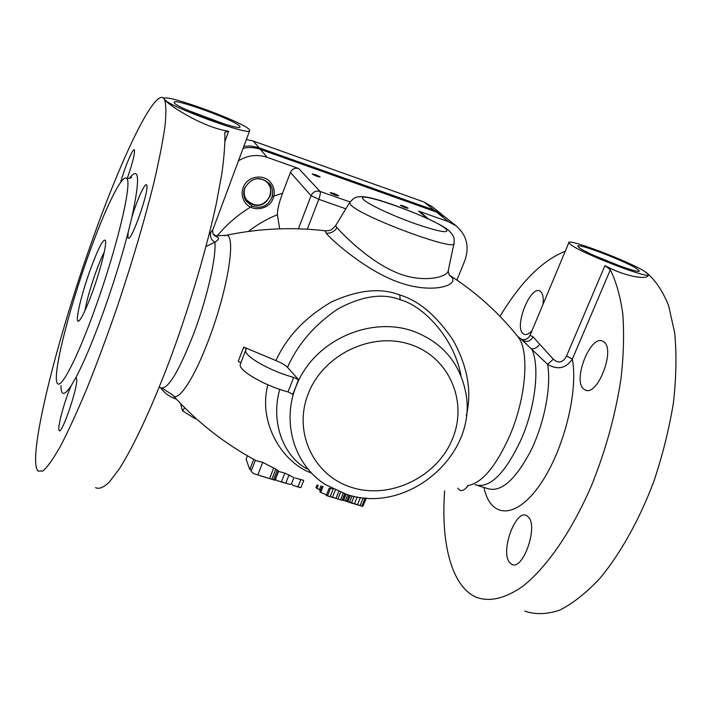 <?xml version="1.0" encoding="UTF-8"?>
<svg xmlns="http://www.w3.org/2000/svg" width="712" height="712" viewBox="0 0 712 712"><rect width="100%" height="100%" fill="white"/><g stroke="black" fill="none" stroke-linecap="round" stroke-linejoin="round"><path stroke-width="1.07" d="M466.324 415.657C472.101 391.983 467.722 366.858 453.179 340.283C436.581 315.674 418.772 300.571 399.761 294.973C380.742 287.488 357.887 289.864 331.187 302.102C305.163 317.347 286.749 336.838 275.936 360.583L243.718 347.082L238.262 361.26L240.825 362.969M326.034 230.893L324.957 230.777L326.176 233.18C331.285 239.873 366.876 271.69 400.233 282.798C434.142 294.51 461.234 284.533 450.58 276.114L449.103 274.912M243.121 148.283C248.995 147.037 254.736 147.384 260.334 149.333L267.142 157.325L298.684 168.522L320.035 191.403C320.64 192.614 320.222 195.248 318.771 199.307L311.064 195.666C312.977 191.84 315.968 190.415 320.035 191.403L350.01 201.959M260.334 149.333L436.42 212.016L444.849 216.831M427.387 218.513L418.54 211.072L448.418 221.672L436.42 212.016M400.482 205.412C403.579 207.103 406.125 208.046 408.118 208.242L407.994 208.073C404.897 206.382 402.351 205.448 400.367 205.252L400.482 205.412M312.319 174.129C315.345 175.811 317.952 176.772 320.151 177.003L320.071 176.879C317.045 175.196 314.437 174.244 312.257 174.013L312.319 174.129M330.315 192.801C333.563 194.652 336.349 195.666 338.654 195.862L338.565 195.711C335.308 193.869 332.531 192.854 330.235 192.658L330.315 192.801M418.54 211.072L420.418 212.176M272.055 196.69C273.363 191.857 272.5 187.496 269.456 183.607C259.666 175.82 251.398 177.359 244.643 188.217C243.041 192.89 243.575 197.251 246.245 201.3L252.199 206.124C261.179 209.017 267.685 206.195 271.735 197.651L272.046 196.69L282.531 193.264C279.015 202.68 277.324 209.835 277.449 214.721C266.973 218.887 257.308 224.458 248.443 231.445M298.684 168.522C294.919 167.605 292.169 168.913 290.416 172.446L282.531 193.264M267.142 157.325C257.148 154.059 247.58 155.234 238.449 160.859M160.618 387.782C164.543 393.211 169.785 396.985 176.353 399.094M448.418 221.672L456.089 225.829C466.716 235.067 469.626 246.646 464.829 260.583L456.926 280.056M279.638 228.837L277.449 214.721M620.695 266.288L594.102 255.519M579.977 248.257C590.471 255.644 642.117 275.259 639.162 270.756L636.537 268.549C624.638 260.734 575.643 242.196 577.841 246.352L579.977 248.257M249.316 129.637L249.734 130.474C252.368 137.113 166.225 105.599 164.401 99.173L164.258 98.674C163.564 92.818 244.136 122.233 249.316 129.637M239.713 126.193L240.006 126.807C241.866 131.853 175.98 107.761 174.262 102.715L174.137 102.297C173.425 97.713 236.001 120.568 239.713 126.193M644.841 271.53L648.356 274.449C652.326 280.359 584.801 254.691 571.469 245.204L568.79 242.783C566.076 237.461 629.15 261.313 644.841 271.53M164.276 98.621L164.401 99.173C165.317 103.026 202.208 127.635 228.685 131.213L225.045 141.065M209.195 234.248L212.808 229.86L249.645 130.714M206.035 246.503L214.882 242.16C217.881 240.389 218.993 238.903 218.219 237.701L214.125 235.352M228.685 131.213L224.814 132.307C225.206 142.792 224.209 156.64 221.824 173.87L216.297 203.677C206.818 247.643 190.7 302.644 172.197 353.57C153.543 403.891 134.283 445.481 119.358 468.808L109.31 482.086C103.569 487.498 98.986 489.358 95.577 487.658M164.401 99.173L163.119 97.784C152.964 91.706 120.906 159.488 92.596 239.419C56.978 338.458 26.825 458.421 37.967 471.086L42.907 470.997C47.526 467.001 53.471 458.581 60.734 445.721C68.663 430.333 77.448 411.144 87.069 388.147C96.983 363.343 106.916 336.607 116.875 307.94C131.8 263.413 144.002 222.233 153.489 184.408C158.91 161.304 162.754 141.902 164.997 126.184C166.314 112.905 166.119 103.899 164.401 99.173M127.911 237.443L128.249 238.084C131.195 242.4 149.52 190.122 146.752 185.245L146.458 184.8C144.678 182.975 136.775 200.686 131.862 217.293L128.169 232.352L127.911 237.443M127.243 178.481C132.405 163.653 134.808 154.21 134.461 150.152L134.256 149.849C132.779 148.185 124.778 167.347 120.577 182.441M59.594 353.909L57.343 366.457M71.164 385.735C65.513 398.257 58.464 422.839 58.82 428.953L59.194 430.582C61.624 435.157 77.866 387.684 76.718 379.336L76.344 378.019L75.632 378.054L71.164 385.735C64.338 395.961 60.947 395.908 60.992 385.601M267.881 384.792C257.975 421.771 281.329 462.008 311.429 473.071M255.394 460.219L251.078 471.335L253.766 473.658L275.081 480.262L278.632 471.219L275.82 469.128L262.71 462.373L256.329 460.717C224.672 443.816 196.735 421.869 172.491 394.849C177.386 403.615 193.842 379.558 208.723 339.66C228.16 288.876 236.66 233.376 225.971 235.343L224.164 235.717M278.899 471.531L284.845 473.097L293.041 477.173M295.24 477.974L303.757 480.395L300.882 487.658L297.029 486.697M332.709 488.806L329.193 488.192L326.256 495.516L334.578 497.884M259.782 475.616L271.842 479.301M275.411 479.425L277.075 480.6L289.259 484.24L291.404 484.018L293.469 485.495L300.882 487.658M283.251 482.611L280.564 481.775M326.256 495.516L342.57 500.385M326.479 494.956L319.866 491.867L322.109 486.243M362.728 506.392L343.407 500.153M360.37 505.689L349.022 502.307M247.384 455.769L246.076 459.142L249.787 469.546L251.567 470.08M320.453 490.399L315.977 487.684L317.089 484.908M257.851 474.833L262.71 462.373M269.652 478.348L273.702 468.007M274.788 480.111L278.419 470.863M273.524 479.621L277.297 470.018M271.922 479.069L275.82 469.128M297.963 486.786L300.891 479.39M291.404 484.018L293.976 477.512M285.797 483.163L289.063 474.859M281.4 481.846L284.845 473.097M320.596 492.553L323.026 486.474M343.264 500.527L345.818 494.181M342.161 500.082L344.679 493.817M340.656 499.557L343.175 493.3M337.995 498.72L340.558 492.33M336.073 498.151L338.716 491.592M332.522 497.136L335.343 490.096M330.199 496.522L333.189 489.055M327.493 495.828L330.466 488.405M343.629 500.358L346.085 494.262M345.231 501.132L347.794 494.778M362.853 506.428L366.271 498.008M362.72 506.33L366.102 497.999M361.927 506.009L365.203 497.928M360.192 505.387L363.28 497.759M357.558 504.559L360.441 497.421M354.487 503.687L357.219 496.932M351.488 502.903L354.131 496.344M349.45 502.369L352.066 495.89M347.705 501.907L350.304 495.463M346.646 501.604L349.236 495.178M249.787 469.546L253.757 459.329M319.296 489.892L320.881 485.922M316.929 488.601L318.264 485.228M195.809 418.291L195.4 418.861L182.503 410.833L180.572 403.553M198.924 421.059L198.185 420.409M182.503 410.833L184.702 407.762M243.655 347.118L246.281 349.031L245.711 350.179C243.531 355.849 270.231 371.166 293.691 377.396L298.746 379.888L287.497 367.348C285.37 365.149 281.516 362.897 275.936 360.583M460.976 375.42C453.66 336.66 422.367 305.448 400.197 299.761C382.869 292.908 362.185 295.916 338.156 308.794C314.74 324.574 297.856 344.092 287.497 367.348M279.772 389.366C270.48 421.121 282.78 455.84 306.917 468.834M298.435 379.799L293.077 394.404L288.04 391.894C264.588 385.779 238.013 370.302 240.282 364.402L240.558 363.681M298.746 379.888L292.774 394.315M521.175 339.152L547.572 364.33C557.638 370.213 565.898 368.469 572.35 359.097C578.66 392.695 562.792 453.597 538.699 486.572C514.687 519.965 490.212 517.74 483.938 487.444M467.633 485.628C481.793 483.341 495.819 466.725 509.721 435.771C526.497 396.931 529.71 349.663 517.651 336.42L521.629 339.366C525.278 340.3 528.09 338.948 530.048 335.325L533.048 336.865L553.295 359.204C558.582 363.779 563.005 362.693 566.574 355.955L604.942 265.594C626.355 277.315 648.481 279.976 648.071 275.099L648.143 274.939M529.853 335.788L568.79 242.783M478.188 485.673L487.515 488.548C500.767 492.766 515.194 480.199 530.796 450.847C544.555 422.821 551.524 386.1 547.572 364.33L553.295 359.204M604.942 265.594L610.335 269.83C616.147 281.543 620.294 296.228 622.786 313.894C624.21 333.074 623.668 354.238 621.167 377.378C615.8 413.734 605.912 449.806 591.512 485.593C571.736 531.437 546.433 567.776 522.483 586.546C504.488 598.89 488.797 602.343 475.402 596.896C451.15 585.371 440.764 542.25 444.671 490.862M565.212 251.336C542.562 260.192 520.819 281.854 499.993 316.324M528.651 517.295C538.263 527.61 522.599 571.104 511.732 564.349L509.383 562.249C500.358 551.026 515.666 509.249 526.533 515.541L528.651 517.295M603.856 341.885C615.809 349.61 597.27 397.056 585.139 389.971L583.662 389.001C572.412 380.261 590.462 334.622 602.663 341.164L603.856 341.885M531.989 330.697C528.918 333.955 526.275 335.147 524.041 334.257L523 333.572C514.037 326.755 530.102 285.726 539.732 290.986L540.568 291.493C542.873 293.522 543.701 297.785 543.051 304.264M468.184 485.575C465.034 489.696 462.257 491.271 459.845 490.292L457.763 488.138M645.909 272.215C655.111 279.674 662.703 290.888 668.684 305.849L674.709 332.967C676.703 354.051 676.284 377.298 673.436 402.725C669.164 428.855 662.658 455.03 653.901 481.232C639.385 519.733 620.499 553.544 600.02 578.251C586.252 592.945 572.768 603.598 559.561 610.211C546.816 614.438 535.219 614.732 524.771 611.101M88.421 255.359C104.468 210.093 121.574 174.387 126.389 178.294C133.091 179.851 117.435 246.993 94.803 309.275C77.572 357.397 61.374 388.788 57.565 383.581C51.513 378.375 68.005 312.087 88.421 255.359M92.685 291.368C100.864 268.771 107.094 243.486 105.394 240.345C103.16 238.609 98.087 248.524 90.166 270.079C81.346 294.465 74.831 322.038 78.258 321.272C80.99 320.08 85.796 310.112 92.685 291.368M104.237 252.182C101.629 257.228 98.719 264.197 95.524 273.088C90.166 288.298 86.633 300.873 84.915 310.797M187.63 110.253L224.707 124.137M335.619 225.66L337.007 227.724C341.813 233.198 367.072 259.711 394.635 271.779C421.014 283.972 449.094 277.698 448.462 269.581L453.918 243.673M198.488 114.846L213.555 120.488M243.13 187.683C241.359 192.854 241.938 197.687 244.875 202.163C251.478 212.585 269.296 210.04 273.23 198.167C275.179 192.436 274.325 187.22 270.658 182.512C263.511 173.23 246.868 176.336 243.13 187.683M443.122 215.496L434.026 210.085L423.943 201.968L432.131 206.649M423.943 201.968L253.276 141.047L246.388 139.472M434.026 210.085L257.949 147.402L250.428 146.013L243.842 146.334M262.238 179.344C278.588 184.426 268.647 210.69 252.787 204.513C245.373 201.069 242.774 195.355 244.981 187.372L244.91 187.559C243.424 191.92 243.922 195.978 246.423 199.734C255.439 207.851 263.315 206.711 270.044 196.316C271.655 191.564 270.96 187.238 267.952 183.322C265.14 180.074 261.535 178.507 257.157 178.614L262.238 179.344M345.845 208.803L318.771 199.307L307.299 229.211M252.199 206.124C238.743 214.009 227.075 223.942 217.205 235.903M290.416 172.446L311.064 195.666L298.381 228.81M159.185 387.337L160.859 387.853C167.81 389.802 178.748 371.78 193.664 333.786C207.085 298.257 216.439 257.085 214.882 242.16C211.242 239.953 209.862 236.882 210.752 232.958M218.219 237.701L212.95 233.803M129.299 178.409C139.356 165.504 140.211 178.472 131.862 217.293M128.169 232.352C121.387 258.331 112.914 285.503 102.733 313.867C92.551 341.858 83.518 363.262 75.632 378.054M399.761 294.973L400.197 299.761M293.691 377.396L288.04 391.894M347.242 494.618C408.492 515.123 479.532 453.25 465.39 390.87L465.39 390.87C458.991 361.643 441.324 341.644 412.373 330.875C372.287 317.214 321.913 337.479 300.838 376.105C279.389 414.571 291.146 462.996 325.713 484.774L346.788 494.475M352.627 487.702C390.87 499.423 436.981 476.889 452.343 439.206C468.265 401.702 449.245 357.095 410.388 344.483C371.762 331.294 323.186 354.62 308.234 393.763C292.703 432.727 314.17 476.551 352.627 487.702M539.678 344.181C537.427 347.412 534.73 348.951 531.588 348.818C539.963 365.256 535.798 405.573 521.567 438.548C505.226 473.64 489.723 489.028 475.064 484.712M523.24 340.728C527.423 342.321 530.698 341.03 533.048 336.865M522.225 339.544C525.794 339.962 528.375 338.574 529.959 335.388M610.335 269.83L572.35 359.097L566.574 355.955M349.886 202.155L349.556 202.689L350.731 204.78C360.477 216.688 459.169 253.125 454.06 243.015C454.229 238.947 455.155 236.651 448.48 230.279C439.126 221.628 382.896 199.075 365.452 196.957C354.807 196.049 354.273 197.66 349.556 202.689L335.53 225.811C329.389 232.272 330.021 229.718 328.454 230.715L324.957 230.777C291.982 226.905 258.99 228.427 225.971 235.343L215.006 235.788L213.066 234.043L212.585 230.51M326.176 233.18C330.795 233.474 334.409 231.649 337.007 227.724M450.58 276.114L449.317 275.152L448.195 270.969M363.85 199.841C368.602 204.531 393.38 216.074 415.977 224.013C440.497 232.237 450.42 233.83 445.739 228.783C432.967 217.338 350.811 188.164 363.85 199.841M258.981 147.749L253.276 141.047M517.651 336.42C498.587 312.497 475.723 291.982 449.076 274.877M428.686 219.118L420.205 211.989M456.089 225.829L443.887 216.056M163.119 97.784L164.561 98.3M162.309 388.307L172.491 394.849M245.711 350.179L240.282 364.402M511.732 564.349L513.085 564.741M459.845 490.292L460.7 490.55M524.041 334.257L524.619 334.453M585.139 389.971L586.065 390.283M126.389 178.294C129.255 178.605 130.972 178.196 131.56 177.065L130.038 178.205M79.059 320.854L78.258 321.272M441.449 214.107L431.196 205.901"/></g></svg>
